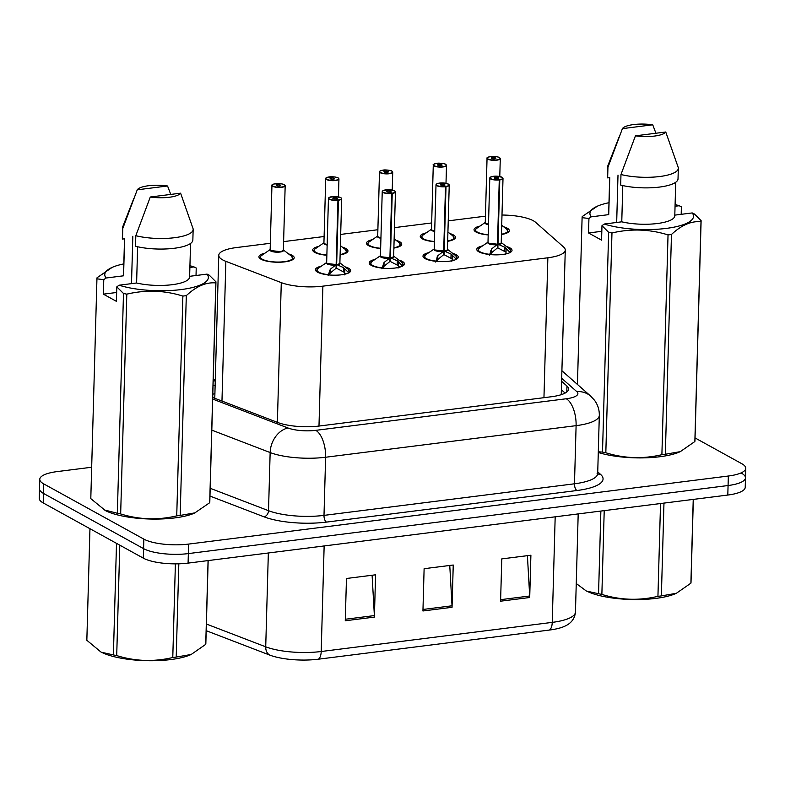 <?xml version="1.0" encoding="UTF-8"?>
<svg xmlns="http://www.w3.org/2000/svg" width="785" height="785" viewBox="0 0 785 785"><rect width="100%" height="100%" fill="white"/><g stroke="black" fill="none" stroke-linecap="round" stroke-linejoin="round"><path stroke-width="1.18" d="M452.602 253.29A17.633 4.975 -178.4 0 1 456.154 254.674A17.633 4.975 -178.4 0 1 458.254 257.127A17.633 4.975 -178.4 0 1 444.859 261.582A17.633 4.975 -178.4 0 1 425.087 258.599A17.633 4.975 -178.4 0 1 422.987 256.146A17.633 4.975 -178.4 0 1 428.826 252.633M398.819 260.07A17.633 4.975 -178.4 0 1 402.371 261.454A17.633 4.975 -178.4 0 1 404.471 263.907A17.633 4.975 -178.4 0 1 391.077 268.362A17.633 4.975 -178.4 0 1 371.315 265.379A17.633 4.975 -178.4 0 1 369.215 262.926A17.633 4.975 -178.4 0 1 375.053 259.413M345.047 266.851A17.633 4.975 -178.4 0 1 348.599 268.244A17.633 4.975 -178.4 0 1 350.699 270.688A17.633 4.975 -178.4 0 1 337.305 275.142A17.633 4.975 -178.4 0 1 317.533 272.159A17.633 4.975 -178.4 0 1 315.433 269.706A17.633 4.975 -178.4 0 1 321.271 266.193M506.374 246.51A17.633 4.975 -178.4 0 1 509.936 247.893A17.633 4.975 -178.4 0 1 512.026 250.346A17.633 4.975 -178.4 0 1 498.632 254.801A17.633 4.975 -178.4 0 1 478.87 251.808A17.633 4.975 -178.4 0 1 476.77 249.365A17.633 4.975 -178.4 0 1 482.608 245.852M449.874 233.557A17.633 4.975 -178.4 0 1 453.416 234.95A17.633 4.975 -178.4 0 1 455.516 237.394A17.633 4.975 -178.4 0 1 447.666 241.299M434.419 241.701A17.633 4.975 -178.4 0 1 422.359 238.866A17.633 4.975 -178.4 0 1 420.26 236.413A17.633 4.975 -178.4 0 1 426.226 232.87M396.091 240.338A17.633 4.975 -178.4 0 1 399.643 241.731A17.633 4.975 -178.4 0 1 401.743 244.174A17.633 4.975 -178.4 0 1 393.893 248.08M380.647 248.482A17.633 4.975 -178.4 0 1 368.577 245.646A17.633 4.975 -178.4 0 1 366.477 243.193A17.633 4.975 -178.4 0 1 372.453 239.651M342.319 247.118A17.633 4.975 -178.4 0 1 345.861 248.511A17.633 4.975 -178.4 0 1 347.961 250.964A17.633 4.975 -178.4 0 1 340.111 254.86M326.864 255.262A17.633 4.975 -178.4 0 1 314.805 252.427A17.633 4.975 -178.4 0 1 312.705 249.973A17.633 4.975 -178.4 0 1 318.671 246.431M288.537 253.898A17.633 4.975 -178.4 0 1 292.089 255.292A17.633 4.975 -178.4 0 1 294.189 257.745A17.633 4.975 -178.4 0 1 280.785 262.19A17.633 4.975 -178.4 0 1 261.022 259.207A17.633 4.975 -178.4 0 1 258.922 256.754A17.633 4.975 -178.4 0 1 264.898 253.212M503.646 226.777A17.633 4.975 -178.4 0 1 507.198 228.16A17.633 4.975 -178.4 0 1 509.298 230.613A17.633 4.975 -178.4 0 1 501.448 234.519M488.201 234.921A17.633 4.975 -178.4 0 1 476.132 232.085A17.633 4.975 -178.4 0 1 474.032 229.632A17.633 4.975 -178.4 0 1 480.008 226.09M270.325 243.291L236.187 247.599A33.068 9.341 1.6 0 0 218.77 255.311A33.068 9.341 1.6 0 0 225.864 261.346L281.285 282.629A33.068 9.341 1.6 0 0 322.89 286.152L547.861 257.784A33.068 9.341 1.6 0 0 565.269 250.072A33.068 9.341 1.6 0 0 563.61 247.03L535.576 222.292A33.068 9.341 1.6 0 0 533.309 220.742A33.068 9.341 1.6 0 0 501.988 215.031M485.434 216.169L448.235 220.86M431.662 222.95L394.462 227.64M377.879 229.73L340.68 234.421M324.107 236.511L283.611 241.623M695.049 437.922L741.815 463.719A33.068 9.341 -178.4 0 1 745.75 468.311A33.068 9.341 -178.4 0 1 728.343 476.024L188.626 544.083A33.068 9.341 -178.4 0 1 143.851 539.118L43.715 483.884L43.45 493.402A33.068 9.341 -178.4 0 1 39.515 488.81A33.068 9.341 -178.4 0 0 43.45 493.402L143.586 548.636L43.45 493.402L43.185 502.91A33.068 9.341 -178.4 0 1 39.25 498.318L39.78 479.292A33.068 9.341 -178.4 0 1 57.197 471.589L91.668 467.242M188.626 544.083L188.351 553.592A33.068 9.341 -178.4 0 1 143.586 548.636A33.068 9.341 -178.4 0 0 188.351 553.592L728.078 485.532L188.351 553.592L188.086 563.11A33.068 9.341 -178.4 0 1 143.321 558.145L43.185 502.91M741.55 473.227A33.068 9.341 -178.4 0 1 745.485 477.829A33.068 9.341 -178.4 0 1 728.078 485.532A33.068 9.341 -178.4 0 0 745.485 477.829L745.22 487.338A33.068 9.341 -178.4 0 1 727.803 495.05L188.086 563.11M318.396 659.194A11.019 5.083 -97.2 0 0 321.202 651.511L552.238 622.377A44.097 12.452 1.6 0 0 575.454 612.094C574.806 618.668 571.176 623.408 564.552 626.312A38.691 10.921 -178.4 0 1 549.431 630.051L318.396 659.194A38.691 10.921 -178.4 0 1 269.706 655.073L206.21 630.689M500.594 601.182L501.772 558.9L530.895 555.231L529.708 597.513L500.594 601.182M345.272 620.768L346.46 578.486L375.583 574.806L374.396 617.098L345.272 620.768M422.938 610.975L424.116 568.693L453.239 565.023L452.052 607.305L422.938 610.975M449.756 565.455L452.032 605.794A8.821 4.062 82.8 0 1 452.052 607.305M372.1 575.248L374.376 615.587A8.821 4.062 82.8 0 1 374.396 617.098M527.412 555.662L529.689 596.001A8.821 4.062 82.8 0 1 529.708 597.513M43.715 483.884A33.068 9.341 -178.4 0 1 39.78 479.292M212.715 397.504L277.753 422.487A33.068 9.341 1.6 0 0 319.367 426.01L551.207 396.768A33.068 9.341 1.6 0 0 568.625 389.066A33.068 9.341 1.6 0 0 566.956 386.024L561.609 381.294M215.149 385.18A33.068 9.341 1.6 0 0 213.049 385.778M212.813 394.237A33.068 9.341 -178.4 0 1 214.913 393.638M561.373 389.752L565.131 393.079M490.331 156.617L490.409 156.607A6.398 1.806 1.6 0 0 488.044 158.953A6.398 1.806 1.6 0 0 496.699 159.914A6.398 1.806 1.6 0 0 499.299 157.53A6.398 1.806 1.6 0 0 490.9 156.549L492.715 157.657L492.686 158.776M499.888 157.981A6.614 1.864 -178.4 0 1 500.28 158.639A6.614 1.864 -178.4 0 1 495.257 160.307A6.614 1.864 -178.4 0 1 487.838 159.188A6.614 1.864 -178.4 0 1 487.053 158.266L485.258 222.538A6.614 1.864 1.6 0 0 486.043 223.46A6.614 1.864 1.6 0 0 488.496 224.245A6.614 1.864 -178.4 0 1 485.483 223.038M492.715 157.657A2.208 0.618 -178.4 0 1 495.61 158.001A2.208 0.618 -178.4 0 1 495.875 158.305A2.208 0.618 -178.4 0 1 494.207 158.864A2.208 0.618 -178.4 0 1 491.734 158.492A2.208 0.618 -178.4 0 1 491.469 158.177A2.208 0.618 -178.4 0 1 492.548 157.677L492.519 158.747M507.836 232.527A16.534 4.671 1.6 0 0 508.16 231.644A16.534 4.671 1.6 0 0 508.16 231.477M486.043 223.46L488.496 224.245M475.141 230.437A16.534 4.671 1.6 0 0 475.111 230.721A16.534 4.671 1.6 0 0 475.386 231.614M488.201 234.725A16.122 4.543 -178.4 0 1 476.181 228.71L485.267 222.449M492.548 157.677L490.409 156.607M489.428 255.233L491.616 248.933L497.474 244.302L497.376 247.981L491.508 252.77L490.733 254.634M502.626 177.714A6.614 1.864 -178.4 0 1 503.008 178.372A6.614 1.864 -178.4 0 1 499.78 179.873L497.984 244.233L504.853 247.265L510.24 252.613M499.78 179.873L499.672 179.608A6.398 1.806 1.6 0 0 502.037 177.263A6.398 1.806 1.6 0 0 493.382 176.301A6.398 1.806 1.6 0 0 490.782 178.686A6.398 1.806 1.6 0 0 499.182 179.667L499.27 179.942A6.614 1.864 -178.4 0 1 490.576 178.921A6.614 1.864 -178.4 0 1 489.791 177.999L487.995 242.271A6.614 1.864 1.6 0 0 488.78 243.193A6.614 1.864 1.6 0 0 497.474 244.213L497.474 244.302M499.27 179.942L497.474 244.213A6.614 1.874 -178.4 0 1 488.211 242.771M499.182 179.667L497.366 178.558A2.208 0.618 -178.4 0 1 494.462 178.215A2.208 0.618 -178.4 0 1 494.207 177.91A2.208 0.618 -178.4 0 1 495.875 177.351A2.208 0.618 -178.4 0 1 498.347 177.724A2.208 0.618 -178.4 0 1 498.612 178.038A2.208 0.618 -178.4 0 1 497.533 178.538L497.533 178.656M477.859 250.287A16.534 4.671 1.6 0 0 477.839 250.454A16.534 4.671 1.6 0 0 478.124 251.347M506.129 248.256L505.991 253.221L507.856 253.418M505.599 254.556L505.991 253.221M488.78 243.183L497.474 244.213M510.574 252.26A16.534 4.671 1.6 0 0 510.898 251.377A16.534 4.671 1.6 0 0 510.878 251.092M506.011 252.171L497.886 247.923L497.405 246.833M497.984 244.233L497.886 247.923M497.533 178.538L499.672 179.608M500.967 243.124A6.614 1.874 -178.4 0 1 497.984 244.155A6.614 1.864 1.6 0 0 501.222 242.643L503.008 178.372L502.135 177.282L496.424 176.154L490.654 176.998L489.791 177.999A6.614 1.864 -178.4 0 1 490.213 177.361M436.558 163.398L436.627 163.388A6.398 1.806 1.6 0 0 434.262 165.733A6.398 1.806 1.6 0 0 442.917 166.695A6.398 1.806 1.6 0 0 445.527 164.31A6.398 1.806 1.6 0 0 437.117 163.329L438.943 164.438L438.903 165.556M446.106 164.762A6.614 1.864 -178.4 0 1 446.498 165.419A6.614 1.864 -178.4 0 1 441.474 167.087A6.614 1.864 -178.4 0 1 434.066 165.969A6.614 1.864 -178.4 0 1 433.281 165.046L431.485 229.318A6.614 1.864 1.6 0 0 432.27 230.24A6.614 1.864 1.6 0 0 434.723 231.025A6.614 1.864 -178.4 0 1 431.701 229.819M445.998 183.298L446.498 165.419L445.625 164.33C446.42 163.996 438.864 162.711 437.088 163.319L437.01 163.584M438.943 164.438A2.208 0.618 -178.4 0 1 441.837 164.781A2.208 0.618 -178.4 0 1 442.102 165.085A2.208 0.618 -178.4 0 1 440.424 165.645A2.208 0.618 -178.4 0 1 437.951 165.272A2.208 0.618 -178.4 0 1 437.687 164.958A2.208 0.618 -178.4 0 1 438.766 164.457L438.736 165.527M454.054 239.307A16.534 4.671 1.6 0 0 454.387 238.424A16.534 4.671 1.6 0 0 454.378 238.257M432.27 230.24L434.723 231.025M421.368 237.217A16.534 4.671 1.6 0 0 421.329 237.502A16.534 4.671 1.6 0 0 421.604 238.395M434.429 241.505A16.122 4.543 -178.4 0 1 422.409 235.49L431.485 229.23M438.766 164.457L436.627 163.388C433.703 164.193 432.594 164.752 433.281 165.046A6.614 1.864 -178.4 0 1 433.703 164.418M382.776 170.178L382.854 170.168A6.398 1.806 1.6 0 0 380.489 172.514A6.398 1.806 1.6 0 0 389.144 173.475A6.398 1.806 1.6 0 0 391.744 171.091A6.398 1.806 1.6 0 0 383.345 170.109L385.16 171.218L385.131 172.337M392.333 171.542A6.614 1.864 -178.4 0 1 392.726 172.2A6.614 1.864 -178.4 0 1 387.702 173.868A6.614 1.864 -178.4 0 1 380.283 172.749A6.614 1.864 -178.4 0 1 379.498 171.827L377.703 236.099A6.614 1.864 1.6 0 0 378.488 237.021A6.614 1.864 1.6 0 0 380.941 237.806A6.614 1.864 -178.4 0 1 377.928 236.599M392.225 190.078L392.726 172.2L391.852 171.11C392.637 170.777 385.092 169.491 383.315 170.1L383.237 170.365M385.16 171.218A2.208 0.618 -178.4 0 1 388.055 171.562A2.208 0.618 -178.4 0 1 388.32 171.866A2.208 0.618 -178.4 0 1 386.652 172.425A2.208 0.618 -178.4 0 1 384.179 172.052A2.208 0.618 -178.4 0 1 383.914 171.738A2.208 0.618 -178.4 0 1 384.993 171.238L384.964 172.307M400.281 246.088A16.534 4.671 1.6 0 0 400.605 245.205A16.534 4.671 1.6 0 0 400.605 245.038M378.488 237.021L380.941 237.806M367.586 243.998A16.534 4.671 1.6 0 0 367.547 244.282A16.534 4.671 1.6 0 0 367.831 245.185M380.647 248.286A16.122 4.543 -178.4 0 1 368.626 242.28L377.703 236.01M384.993 171.238L382.854 170.168C379.92 170.973 378.821 171.532 379.498 171.827A6.614 1.864 -178.4 0 1 379.93 171.199M329.003 176.959L329.072 176.949A6.398 1.806 1.6 0 0 326.707 179.294A6.398 1.806 1.6 0 0 335.362 180.256A6.398 1.806 1.6 0 0 337.972 177.871A6.398 1.806 1.6 0 0 329.563 176.89L331.378 177.999L331.349 179.117M327.149 245.067A6.82 1.923 -178.4 0 1 323.93 242.84A6.614 1.864 1.6 0 0 324.715 243.801A6.614 1.864 1.6 0 0 327.168 244.586A6.614 1.864 -178.4 0 1 324.146 243.379M338.551 178.323A6.614 1.864 -178.4 0 1 338.943 178.98L338.07 177.891C338.865 177.557 331.309 176.282 329.533 176.88L329.455 177.145M331.378 177.999A2.208 0.618 -178.4 0 1 334.282 178.342A2.208 0.618 -178.4 0 1 334.547 178.646A2.208 0.618 -178.4 0 1 332.869 179.206A2.208 0.618 -178.4 0 1 330.397 178.833A2.208 0.618 -178.4 0 1 330.132 178.529A2.208 0.618 -178.4 0 1 331.211 178.018L331.182 179.088M346.499 252.868A16.534 4.671 1.6 0 0 346.833 251.985A16.534 4.671 1.6 0 0 346.823 251.818M324.715 243.801L327.168 244.586M313.814 250.778A16.534 4.671 1.6 0 0 313.774 251.063A16.534 4.671 1.6 0 0 314.049 251.965M326.874 255.066A16.122 4.543 -178.4 0 1 314.854 249.061L323.93 242.791M331.211 178.018L329.072 176.949M284.778 185.103A6.614 1.864 -178.4 0 1 285.171 185.76A6.614 1.864 -178.4 0 1 280.147 187.429A6.614 1.864 -178.4 0 1 272.729 186.31A6.614 1.864 -178.4 0 1 271.944 185.397C271.267 185.093 272.366 184.534 275.26 183.729L275.299 183.729A6.398 1.806 1.6 0 0 272.935 186.074A6.398 1.806 1.6 0 0 281.589 187.036A6.398 1.806 1.6 0 0 284.19 184.661A6.398 1.806 1.6 0 0 275.79 183.67L277.605 184.779L277.576 185.898M272.375 184.76A6.614 1.864 -178.4 0 0 271.944 185.397L270.148 249.669A6.614 1.864 1.6 0 0 270.933 250.582A6.614 1.864 1.6 0 0 279.892 251.573A6.614 1.864 1.6 0 0 283.375 250.032A6.614 1.864 -178.4 0 1 279.892 251.573A6.614 1.864 -178.4 0 1 270.364 250.16M277.605 184.779A2.208 0.618 -178.4 0 1 280.5 185.123A2.208 0.618 -178.4 0 1 280.765 185.427A2.208 0.618 -178.4 0 1 279.087 185.986A2.208 0.618 -178.4 0 1 276.624 185.613A2.208 0.618 -178.4 0 1 276.359 185.309A2.208 0.618 -178.4 0 1 277.439 184.799L277.409 185.868M292.726 259.649A16.534 4.671 1.6 0 0 293.05 258.765A16.534 4.671 1.6 0 0 293.05 258.599M270.933 250.582L279.892 251.573M260.031 257.558A16.534 4.671 1.6 0 0 259.992 257.843A16.534 4.671 1.6 0 0 260.277 258.746M293.031 259.442L291.618 256.263A16.122 4.543 -178.4 0 1 277.213 262.053A16.122 4.543 -178.4 0 1 261.071 255.841L270.148 249.581M277.439 184.799L275.299 183.729M435.655 262.023L437.844 255.714L443.702 251.082L443.594 254.762L437.736 259.55L436.951 261.415M448.843 184.495A6.614 1.864 -178.4 0 1 449.236 185.152A6.614 1.864 -178.4 0 1 446.008 186.653L444.202 251.014L451.071 254.046L456.458 259.393M446.008 186.653L445.9 186.388A6.398 1.806 1.6 0 0 448.264 184.043A6.398 1.806 1.6 0 0 439.61 183.082A6.398 1.806 1.6 0 0 437 185.466A6.398 1.806 1.6 0 0 445.409 186.447L445.497 186.722A6.614 1.864 -178.4 0 1 436.803 185.702A6.614 1.864 -178.4 0 1 436.009 184.779L434.213 249.051A6.614 1.864 1.6 0 0 435.008 249.973A6.614 1.864 1.6 0 0 443.702 250.994L443.702 251.082M445.497 186.722L443.702 250.994A6.614 1.874 -178.4 0 1 434.439 249.551M445.409 186.447L443.584 185.338A2.208 0.618 -178.4 0 1 440.689 184.995A2.208 0.618 -178.4 0 1 440.424 184.691A2.208 0.618 -178.4 0 1 442.102 184.132A2.208 0.618 -178.4 0 1 444.575 184.504A2.208 0.618 -178.4 0 1 444.83 184.818A2.208 0.618 -178.4 0 1 443.76 185.319L443.751 185.437M424.077 257.068A16.534 4.671 1.6 0 0 424.067 257.235A16.534 4.671 1.6 0 0 424.342 258.128M452.346 255.037L452.209 260.002L454.083 260.198M451.826 261.346L452.209 260.002M435.008 249.973L443.702 250.994M456.791 259.04A16.534 4.671 1.6 0 0 457.125 258.157A16.534 4.671 1.6 0 0 457.096 257.873M436.97 260.875L437.078 256.96M452.238 258.952L444.104 254.703L443.623 253.614M444.202 251.014L444.104 254.703M444.202 250.935L444.202 250.935A6.614 1.874 -178.4 0 0 447.195 249.905M443.76 185.319L445.9 186.388M443.741 249.63L444.202 250.925A6.614 1.864 1.6 0 0 447.44 249.424L449.236 185.152L448.363 184.063L442.652 182.944L436.882 183.778L436.009 184.779A6.614 1.864 -178.4 0 1 436.44 184.141M381.873 268.804L384.061 262.494L389.919 257.863L389.821 261.552L383.953 266.331L383.178 268.195M395.071 191.275A6.614 1.864 -178.4 0 1 395.454 191.932A6.614 1.864 -178.4 0 1 392.225 193.444L390.43 257.794L397.298 260.826L402.685 266.174M392.225 193.444L392.117 193.169A6.398 1.806 1.6 0 0 394.482 190.824A6.398 1.806 1.6 0 0 385.827 189.862A6.398 1.806 1.6 0 0 383.217 192.246A6.398 1.806 1.6 0 0 391.627 193.238L391.715 193.502A6.614 1.864 -178.4 0 1 383.021 192.482A6.614 1.864 -178.4 0 1 382.236 191.56L380.44 255.832A6.614 1.864 1.6 0 0 381.225 256.754A6.614 1.864 1.6 0 0 389.919 257.774L389.919 257.863M391.715 193.502L389.919 257.774A6.614 1.874 -178.4 0 1 380.656 256.332M391.627 193.238L389.811 192.119A2.208 0.618 -178.4 0 1 386.907 191.775A2.208 0.618 -178.4 0 1 386.652 191.471A2.208 0.618 -178.4 0 1 388.32 190.922A2.208 0.618 -178.4 0 1 390.793 191.295A2.208 0.618 -178.4 0 1 391.058 191.599A2.208 0.618 -178.4 0 1 389.978 192.099L389.978 192.227M370.304 263.848A16.534 4.671 1.6 0 0 370.284 264.015A16.534 4.671 1.6 0 0 370.569 264.908M398.574 261.817L398.427 266.782L400.301 266.978M398.044 268.127L398.427 266.782M381.225 256.754L389.919 257.774M403.019 265.821A16.534 4.671 1.6 0 0 403.343 264.938A16.534 4.671 1.6 0 0 403.323 264.653M383.198 267.656L383.296 263.74M390.43 257.794L390.322 261.483L389.851 260.394M398.446 265.732L390.322 261.483M389.978 192.099L392.117 193.169M393.413 256.685A6.614 1.874 -178.4 0 1 390.43 257.715A6.614 1.864 1.6 0 0 393.658 256.204L395.454 191.932L394.58 190.843L388.869 189.725L383.1 190.559L382.236 191.56A6.614 1.864 -178.4 0 1 382.658 190.932M328.101 275.584L330.289 269.275L336.147 264.643L336.039 268.333L330.181 273.111L329.396 274.976M341.289 198.055A6.614 1.864 -178.4 0 1 341.681 198.713A6.614 1.864 -178.4 0 1 338.453 200.224L336.647 264.574L343.516 267.607L348.903 272.954M338.453 200.224L338.345 199.949A6.398 1.806 1.6 0 0 340.71 197.604A6.398 1.806 1.6 0 0 332.045 196.652A6.398 1.806 1.6 0 0 329.445 199.027A6.398 1.806 1.6 0 0 337.854 200.018L337.942 200.283A6.614 1.864 -178.4 0 1 329.249 199.262A6.614 1.864 -178.4 0 1 328.454 198.34L326.658 262.612A6.614 1.864 1.6 0 0 327.453 263.534A6.614 1.864 1.6 0 0 336.147 264.555L336.147 264.643M337.942 200.283L336.147 264.565A6.614 1.874 -178.4 0 1 326.884 263.112M337.854 200.018L336.029 198.899A2.208 0.618 -178.4 0 1 333.134 198.566A2.208 0.618 -178.4 0 1 332.869 198.252A2.208 0.618 -178.4 0 1 334.547 197.702A2.208 0.618 -178.4 0 1 337.02 198.075A2.208 0.618 -178.4 0 1 337.275 198.379A2.208 0.618 -178.4 0 1 336.206 198.88L336.196 199.007M316.522 270.639A16.534 4.671 1.6 0 0 316.512 270.796A16.534 4.671 1.6 0 0 316.787 271.688M344.792 268.598L344.654 273.563L346.528 273.759M344.272 274.907L344.654 273.563M327.453 263.534L336.147 264.555M349.237 272.601A16.534 4.671 1.6 0 0 349.57 271.718A16.534 4.671 1.6 0 0 349.541 271.433M329.415 274.436L329.523 270.521M336.647 264.574L336.549 268.264L336.068 267.185M344.674 272.513L336.549 268.264M336.206 198.88L338.345 199.949M339.64 263.466A6.614 1.874 -178.4 0 1 336.647 264.496A6.614 1.864 1.6 0 0 339.885 262.985L341.681 198.713L340.808 197.624L335.087 196.505L329.327 197.339L328.454 198.34A6.614 1.864 -178.4 0 1 328.886 197.712M676.032 593.431A51.81 14.63 -178.4 0 1 675.738 593.558A51.81 14.63 -178.4 0 1 655.907 598.386A51.81 14.63 -178.4 0 1 586.63 591.076L598.553 593.745L600.868 511.055M663.973 503.097L661.372 595.903A59.523 16.809 -178.4 0 1 659.675 596.129A59.523 16.809 -178.4 0 1 657.938 596.335L660.528 503.528M604.214 510.633L601.869 594.412C620.336 600.162 639.029 600.81 657.938 596.335M601.869 594.412A59.523 16.809 -178.4 0 1 598.553 593.745M576.249 583.52L586.012 590.762M691.016 582.087A59.523 16.809 -178.4 0 1 691.016 582.254A59.523 16.809 -178.4 0 1 690.898 583.177L693.233 499.407M661.372 595.903L676.346 593.293L690.898 583.177M190.873 654.611A51.81 14.63 -178.4 0 1 190.578 654.739A51.81 14.63 -178.4 0 1 170.737 659.567A51.81 14.63 -178.4 0 1 101.461 652.247L113.393 654.926L116.504 543.357M178.823 563.807L176.213 657.074A59.523 16.809 -178.4 0 1 174.505 657.3A59.523 16.809 -178.4 0 1 172.779 657.516L175.389 563.856M119.791 545.173L116.71 655.583C135.177 661.343 153.87 661.981 172.779 657.516M116.71 655.583A59.523 16.809 -178.4 0 1 113.393 654.926M89.961 528.717L86.841 640.275L100.853 651.942M205.856 643.258A59.523 16.809 -178.4 0 1 205.847 643.435A59.523 16.809 -178.4 0 1 205.729 644.357L208.074 560.588M176.213 657.074L191.177 654.474L205.729 644.357M601.82 231.3L588.534 232.968L588.936 218.485L582.097 217.661A59.523 16.809 -178.4 0 1 582.107 217.494A59.523 16.809 -178.4 0 1 582.225 216.562L597.375 206.18A51.81 14.63 -178.4 0 1 608.983 202.707M588.936 218.485L591.223 216.837A51.81 14.63 -178.4 0 1 597.375 206.18M675.1 204.551A51.81 14.63 -178.4 0 1 679.182 205.739L681.4 206.828L681.184 214.325M591.223 216.837L608.728 214.629A33.068 9.341 -178.4 0 1 608.669 213.962L609.68 177.636M608.728 214.629L609.768 177.626L607.649 177.891A35.276 9.96 -178.4 0 1 607.502 176.9L607.796 166.332A35.276 9.96 -178.4 0 1 608.002 165.331L619.071 137.032M607.649 177.891L607.943 167.323A35.276 9.96 -178.4 0 1 607.796 166.332M607.943 167.323L622.417 128.632A22.049 6.221 -178.4 0 1 652.727 124.805L655.926 133.244M652.727 124.805L622.417 128.632M618.001 175.094L616.676 222.459M675.051 206.259L679.182 205.739M679.987 451.777A51.81 14.63 -178.4 0 1 679.692 451.915A51.81 14.63 -178.4 0 1 598.288 452.484M694.97 440.434A59.523 16.809 -178.4 0 1 694.97 440.601A59.523 16.809 -178.4 0 1 694.853 441.533L700.995 221.743C691.34 220.85 681.498 225.089 671.469 234.47L665.337 454.25L680.301 451.64L694.853 441.533M665.337 454.25A59.523 16.809 -178.4 0 1 661.892 454.682L668.035 234.901C649.568 229.142 630.875 228.504 611.966 232.968L605.824 452.759C624.301 458.518 642.984 459.156 661.892 454.682M605.824 452.759A59.523 16.809 -178.4 0 1 602.507 452.091L608.65 232.311L601.977 225.678L604.264 224.029A51.81 14.63 -178.4 0 0 666.239 228.406A51.81 14.63 -178.4 0 0 692.223 212.931L674.806 215.129M598.307 451.797L602.507 452.091M582.097 217.661L577.446 384.444M611.966 232.968A59.523 16.809 -178.4 0 1 608.65 232.311M671.469 234.47A59.523 16.809 -178.4 0 1 668.035 234.901M692.223 212.931L694.44 214.011L701.113 220.644A59.523 16.809 -178.4 0 1 701.113 220.82A59.523 16.809 -178.4 0 1 700.995 221.743M622.78 185.584L621.769 221.821L604.264 224.029M675.718 182.277L674.786 215.806A33.068 9.341 -178.4 0 1 656.329 223.637A33.068 9.341 -178.4 0 1 621.769 221.821M678.024 178.872A35.276 9.96 -178.4 0 1 657.879 187.272A35.276 9.96 -178.4 0 1 620.68 185.083L620.974 174.515A35.276 9.96 -178.4 0 0 658.173 176.703A35.276 9.96 -178.4 0 0 678.318 168.304L678.024 178.872M665.759 131.998A22.049 6.221 -178.4 0 1 635.448 135.825L665.759 131.998L678.171 167.303A35.276 9.96 -178.4 0 1 678.318 168.304M635.448 135.825L620.974 174.515M588.534 232.968L601.575 240.161L601.977 225.678M116.651 292.481L103.365 294.149L103.777 279.666L96.938 278.842L90.795 498.632L105.416 510.603A51.81 14.63 -178.4 0 0 194.533 513.096L209.693 502.714L215.826 282.924C206.17 282.031 196.328 286.27 186.31 295.641L180.167 515.431L195.131 512.821M103.777 279.666L106.063 278.008A51.81 14.63 -178.4 0 1 112.216 267.361A51.81 14.63 -178.4 0 1 123.814 263.888M189.931 265.732A51.81 14.63 -178.4 0 1 194.023 266.92L196.23 267.999L196.024 275.506M96.938 278.842A59.523 16.809 -178.4 0 1 96.938 278.675A59.523 16.809 -178.4 0 1 97.055 277.743L112.216 267.361M106.063 278.008L123.569 275.8A33.068 9.341 -178.4 0 1 123.5 275.142L124.521 238.817M123.569 275.8L124.599 238.807L122.48 239.072A35.276 9.96 -178.4 0 1 122.332 238.081L122.627 227.513A35.276 9.96 -178.4 0 1 122.833 226.512L133.901 198.212M122.48 239.072L122.774 228.504A35.276 9.96 -178.4 0 1 122.627 227.513M122.774 228.504L137.247 189.813A22.049 6.221 -178.4 0 1 167.558 185.986L170.757 194.425M167.558 185.986L137.247 189.813M132.832 236.275L131.507 283.64M189.882 267.44L194.023 266.92M209.811 501.615A59.523 16.809 -178.4 0 1 209.811 501.782A59.523 16.809 -178.4 0 1 209.693 502.714M180.167 515.431A59.523 16.809 -178.4 0 1 176.733 515.863L182.876 296.073C164.408 290.322 145.716 289.675 126.807 294.149L120.664 513.939C139.131 519.69 157.824 520.337 176.733 515.863M120.664 513.939A59.523 16.809 -178.4 0 1 117.348 513.272L123.49 293.482L116.808 286.859L119.104 285.2A51.81 14.63 -178.4 0 0 181.07 289.587A51.81 14.63 -178.4 0 0 207.063 274.112L189.636 276.31M103.963 509.838L117.348 513.272M126.807 294.149A59.523 16.809 -178.4 0 1 123.49 293.482M186.31 295.641A59.523 16.809 -178.4 0 1 182.876 296.073M207.063 274.112L209.271 275.192L215.944 281.825A59.523 16.809 -178.4 0 1 215.944 282.001A59.523 16.809 -178.4 0 1 215.826 282.924M137.62 246.765L136.61 282.992L119.104 285.2M190.559 243.448L189.617 276.987A33.068 9.341 -178.4 0 1 171.159 284.818A33.068 9.341 -178.4 0 1 136.61 282.992M192.855 240.053A35.276 9.96 -178.4 0 1 172.72 248.452A35.276 9.96 -178.4 0 1 135.52 246.264L135.815 235.696A35.276 9.96 -178.4 0 0 173.014 237.884A35.276 9.96 -178.4 0 0 193.149 229.475L192.855 240.053M180.599 193.179A22.049 6.221 -178.4 0 1 150.288 197.006L180.599 193.179L193.002 228.484A35.276 9.96 -178.4 0 1 193.149 229.475M150.288 197.006L135.815 235.696M103.365 294.149L116.406 301.342L116.808 286.859M543.956 397.681L547.861 257.784M318.985 426.049L322.89 286.152M277.38 422.35L281.285 282.629M221.969 401.057L225.864 261.346M555.181 516.815L552.238 622.377A11.019 5.083 82.8 0 1 549.431 630.051M269.706 655.073A11.019 8.252 -69 0 1 265.723 646.82A44.097 12.452 1.6 0 0 321.202 651.511L324.146 545.948M206.396 624.026L265.723 646.82L268.342 552.983M727.803 495.05L728.343 476.024M143.321 558.145L143.851 539.118M422.978 609.464L452.032 605.794M500.634 599.671L529.689 596.001M345.322 619.257L374.376 615.587M597.738 471.903L600.564 474.395A49.602 14.002 -178.4 0 1 576.946 490.517L326.462 522.104A49.602 14.002 -178.4 0 1 264.045 516.834L209.968 496.061M597.699 473.522L599.318 415.383A44.097 12.452 -178.4 0 1 576.102 425.656L574.483 483.796A44.097 12.452 1.6 0 0 597.699 473.522L597.061 473.237M212.676 399.055L288.046 428.002A22.049 6.221 1.6 0 0 315.786 430.347L566.27 398.76A22.049 10.156 82.8 0 1 576.102 425.656L325.618 457.243A44.097 12.452 -178.4 0 1 270.148 452.552L268.519 510.692A44.097 12.452 1.6 0 0 323.999 515.382L574.483 483.796A5.515 2.541 -97.2 0 0 576.946 490.517M288.046 428.002A22.049 16.505 -69 0 0 270.148 452.552L211.813 430.141M210.184 488.28L268.519 510.692A5.515 4.131 111 0 1 264.045 516.834M315.786 430.347A22.049 10.156 82.8 0 1 325.618 457.243L323.999 515.382A5.515 2.541 -97.2 0 0 326.462 522.104M566.27 398.76A22.049 6.221 1.6 0 0 576.769 391.597L561.687 378.291M215.267 380.813L213.177 381.078M597.699 473.708A5.515 5.004 131.4 0 0 600.564 474.395M576.769 391.597A22.049 20.037 -48.6 0 1 590.762 396.209L561.903 370.736M566.79 392.009L566.956 386.024M488.486 224.726A6.82 1.923 -178.4 0 1 485.258 222.498M490.37 156.598C487.475 157.412 486.376 157.971 487.053 158.266A6.614 1.864 -178.4 0 1 487.485 157.638M508.14 232.321L506.727 229.142A16.122 4.543 -178.4 0 1 501.448 234.224M496.885 244.743A6.82 1.923 -178.4 0 1 489.997 244.174A6.82 1.923 -178.4 0 1 487.995 242.212M501.222 242.594A6.82 1.923 -178.4 0 1 498.671 244.518M497.513 242.85L497.984 244.145M489.575 254.32A16.122 4.563 -178.4 0 1 479.429 248.011L477.849 250.444M501.222 242.545L509.445 248.865A16.122 4.563 -178.4 0 1 509.867 251.759M504.853 247.265L504.745 251.102M490.851 250.179L490.743 254.095M491.616 248.933L491.508 252.77M434.704 231.506A6.82 1.923 -178.4 0 1 431.485 229.279M454.368 239.101L452.945 235.922A16.122 4.543 -178.4 0 1 447.676 241.015M380.931 238.287A6.82 1.923 -178.4 0 1 377.703 236.059M400.585 245.882L399.173 242.702A16.122 4.543 -178.4 0 1 393.893 247.795M338.443 196.858L338.943 178.98A6.614 1.864 -178.4 0 1 333.919 180.648A6.614 1.864 -178.4 0 1 326.511 179.53A6.614 1.864 -178.4 0 1 325.726 178.617A6.614 1.864 -178.4 0 1 326.148 177.979M346.813 252.662L345.39 249.483A16.122 4.543 -178.4 0 1 340.121 254.575M283.375 249.983A6.82 1.923 -178.4 0 1 276.703 252.181A6.82 1.923 -178.4 0 1 270.148 249.62M443.113 251.524A6.82 1.923 -178.4 0 1 436.224 250.955A6.82 1.923 -178.4 0 1 434.223 248.992M447.44 249.375A6.82 1.923 -178.4 0 1 444.899 251.298M435.793 261.101A16.122 4.563 -178.4 0 1 425.647 254.791L424.047 257.902M447.44 249.326L455.663 255.645A16.122 4.563 -178.4 0 1 456.095 258.55M451.071 254.046L450.963 257.882M437.844 255.714L437.736 259.55M389.331 258.304A6.82 1.923 -178.4 0 1 382.442 257.735A6.82 1.923 -178.4 0 1 380.44 255.782M393.668 256.155A6.82 1.923 -178.4 0 1 391.116 258.079M389.959 256.41L390.43 257.706M382.02 267.881A16.122 4.563 -178.4 0 1 371.874 261.582L370.265 264.692M393.668 256.106L401.891 262.425A16.122 4.563 -178.4 0 1 402.312 265.33M397.298 260.826L397.19 264.663M384.061 262.494L383.953 266.331M335.558 265.085A6.82 1.923 -178.4 0 1 328.67 264.516A6.82 1.923 -178.4 0 1 326.668 262.563M339.885 262.936A6.82 1.923 -178.4 0 1 337.344 264.859M336.186 263.191L336.647 264.486M328.238 274.671A16.122 4.563 -178.4 0 1 318.092 268.362L316.492 271.473M339.885 262.887L348.108 269.206A16.122 4.563 -178.4 0 1 348.54 272.11M343.516 267.607L343.408 271.443M330.289 269.275L330.181 273.111M562.089 394.394L561.265 393.668M561.236 394.688L565.269 250.072M214.776 398.299L218.77 255.311M575.454 612.094L578.192 513.91M745.75 468.311L745.485 477.829M599.318 415.383C599.406 409.79 597.797 404.736 594.481 400.232L590.762 396.209M215.296 379.655L213.216 379.92M499.78 176.517L500.28 158.639L499.407 157.549C500.192 157.216 492.646 155.93 490.87 156.539M475.111 230.721L475.092 231.398M476.063 228.808L475.121 230.702M501.703 225.285L506.727 229.142M477.839 250.454L477.82 251.121M510.898 251.377L510.878 252.044M509.445 248.865L510.888 251.357M487.995 242.173L479.429 248.011M422.291 235.588L421.31 238.179M447.921 232.066L452.945 235.922M367.547 244.282L367.537 244.959M368.508 242.369L367.566 244.272M394.149 238.846L399.173 242.702M323.93 242.879L325.726 178.617C325.039 178.313 326.148 177.753 329.033 176.939M313.774 251.063L313.755 251.74M314.736 249.149L313.784 251.053M340.366 245.626L345.39 249.483M283.375 250.032L285.171 185.76L284.298 184.671C285.083 184.338 277.537 183.062 275.751 183.661M259.992 257.843L259.982 258.52M260.954 255.93L260.012 257.833M283.375 249.944L291.618 256.263M457.125 258.157L457.105 258.834M455.663 255.645L457.105 258.137M434.223 248.953L425.647 254.791M401.891 262.425L403.323 265.615M380.44 255.733L371.874 261.582M348.108 269.206L349.551 272.395M326.668 262.514L318.092 268.362M693.332 499.397L691.016 582.254M675.738 593.558L676.346 593.293M89.951 528.707L86.841 640.109M208.162 560.578L205.847 643.435M190.578 654.739L191.177 654.474M679.692 451.915L680.301 451.64M582.107 217.494L577.436 384.444M701.113 220.82L694.97 440.601M96.938 278.675L90.805 498.455M215.944 282.001L209.811 501.782"/></g></svg>
